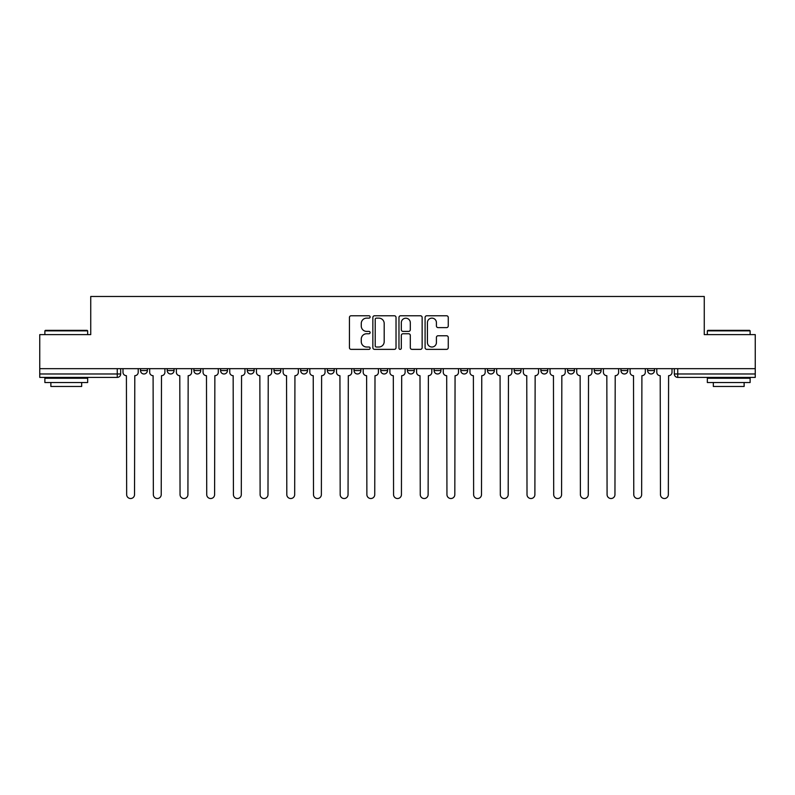 <?xml version="1.0" encoding="UTF-8"?>
<svg xmlns="http://www.w3.org/2000/svg" width="795" height="795" viewBox="0 0 795 795"><rect width="100%" height="100%" fill="white"/><g stroke="black" fill="none" stroke-linecap="round" stroke-linejoin="round"><path stroke-width="1.19" d="M370.122 316.957A1.173 1.173 0 0 0 368.95 315.774L351.112 315.774A1.679 1.679 0 0 0 349.432 317.453L349.432 347.683A1.679 1.679 0 0 0 351.112 349.363L368.95 349.363A1.173 1.173 0 0 0 370.122 348.19A1.173 1.173 0 0 0 368.95 347.017L366.644 347.017A5.376 5.376 0 0 1 361.268 341.641L361.268 339.117A5.376 5.376 0 0 1 366.644 333.751L368.95 333.751A1.173 1.173 0 0 0 370.122 332.568A1.173 1.173 0 0 0 368.95 331.396L366.644 331.396A5.376 5.376 0 0 1 361.268 326.02L361.268 323.505A5.376 5.376 0 0 1 366.644 318.129L368.95 318.129A1.173 1.173 0 0 0 370.122 316.957M434.11 368.671L434.11 370.55L440.957 370.55A3.418 3.418 0 0 1 437.538 373.978A3.418 3.418 0 0 1 434.11 370.55L434.11 368.671M354.043 368.671L354.043 370.55L360.89 370.55A3.418 3.418 0 0 1 357.462 373.978A3.418 3.418 0 0 1 354.043 370.55L354.043 368.671M300.659 368.671L300.659 370.55L307.506 370.55A3.418 3.418 0 0 1 304.088 373.978A3.418 3.418 0 0 1 300.659 370.55L300.659 368.671M273.977 368.671L273.977 370.55L280.814 370.55A3.418 3.418 0 0 1 277.395 373.978A3.418 3.418 0 0 1 273.977 370.55L273.977 368.671M220.593 368.671L220.593 370.55L227.44 370.55A3.418 3.418 0 0 1 224.011 373.978A3.418 3.418 0 0 1 220.593 370.55L220.593 368.671M446.581 327.62A1.679 1.679 0 0 0 448.261 325.94L448.261 317.453A1.679 1.679 0 0 0 446.581 315.774L426.766 315.774A1.679 1.679 0 0 0 425.087 317.453L425.087 347.683A1.679 1.679 0 0 0 426.766 349.363L446.581 349.363A1.679 1.679 0 0 0 448.261 347.683L448.261 337.438A1.679 1.679 0 0 0 446.581 335.758L438.095 335.758A1.679 1.679 0 0 0 436.415 337.438L436.415 342.526A4.492 4.492 0 0 1 431.923 347.017A4.492 4.492 0 0 1 427.432 342.526L427.432 322.621A4.492 4.492 0 0 1 431.923 318.129A4.492 4.492 0 0 1 436.415 322.621L436.415 325.94A1.679 1.679 0 0 0 438.095 327.62L446.581 327.62M39.75 368.671L39.75 334.625L90.739 334.625L90.739 296.475L704.261 296.475L704.261 334.625L755.25 334.625L755.25 368.671L39.75 368.671L39.75 373.978L120.671 373.978L120.671 368.671L120.671 373.978A3.418 3.418 0 0 1 117.253 377.396L39.75 377.396L39.75 373.978M396.029 317.453A1.679 1.679 0 0 0 394.35 315.774L374.534 315.774A1.679 1.679 0 0 0 372.855 317.453L372.855 347.683A1.679 1.679 0 0 0 374.534 349.363L394.35 349.363A1.679 1.679 0 0 0 396.029 347.683L396.029 317.453M400.65 315.774L420.466 315.774A1.679 1.679 0 0 1 422.145 317.453L422.145 347.683A1.679 1.679 0 0 1 420.466 349.363L411.989 349.363A1.679 1.679 0 0 1 410.309 347.683L410.309 335.43A1.679 1.679 0 0 0 408.63 333.751L402.995 333.751A1.679 1.679 0 0 0 401.316 335.43L401.316 348.19A1.173 1.173 0 0 1 400.143 349.363A1.173 1.173 0 0 1 398.971 348.19L398.971 317.453A1.679 1.679 0 0 1 400.65 315.774M674.329 368.671L674.329 373.978L755.25 373.978L755.25 377.396L677.747 377.396A3.418 3.418 0 0 1 674.329 373.978L674.329 368.671M755.25 368.671L755.25 373.978M647.637 368.671L647.637 370.55L654.474 370.55L654.474 368.671L654.474 370.55A3.418 3.418 0 0 1 651.055 373.978A3.418 3.418 0 0 1 647.637 370.55A3.418 3.418 0 0 0 651.055 373.978M627.792 370.55L627.792 368.671L627.792 370.55A3.418 3.418 0 0 1 624.363 373.978A3.418 3.418 0 0 1 620.945 370.55L627.792 370.55A3.418 3.418 0 0 1 624.363 373.978M620.945 368.671L620.945 370.55M601.1 368.671L601.1 370.55A3.418 3.418 0 0 1 597.671 373.978A3.418 3.418 0 0 1 594.253 370.55L601.1 370.55A3.418 3.418 0 0 1 597.671 373.978M594.253 368.671L594.253 370.55M574.407 368.671L574.407 370.55A3.418 3.418 0 0 1 570.989 373.978A3.418 3.418 0 0 1 567.56 370.55L574.407 370.55M567.56 368.671L567.56 370.55M547.715 368.671L547.715 370.55A3.418 3.418 0 0 1 544.297 373.978A3.418 3.418 0 0 1 540.878 370.55L547.715 370.55M540.878 368.671L540.878 370.55M521.023 368.671L521.023 370.55A3.418 3.418 0 0 1 517.605 373.978A3.418 3.418 0 0 1 514.186 370.55L521.023 370.55M514.186 368.671L514.186 370.55M494.341 368.671L494.341 370.55A3.418 3.418 0 0 1 490.913 373.978A3.418 3.418 0 0 1 487.494 370.55A3.418 3.418 0 0 0 490.913 373.978M487.494 368.671L487.494 370.55L494.341 370.55M467.649 368.671L467.649 370.55A3.418 3.418 0 0 1 464.22 373.978A3.418 3.418 0 0 1 460.802 370.55A3.418 3.418 0 0 0 464.22 373.978M460.802 368.671L460.802 370.55L467.649 370.55M440.957 368.671L440.957 370.55A3.418 3.418 0 0 1 437.538 373.978M414.265 368.671L414.265 370.55A3.418 3.418 0 0 1 410.846 373.978A3.418 3.418 0 0 1 407.428 370.55L414.265 370.55M407.428 368.671L407.428 370.55M387.572 368.671L387.572 370.55A3.418 3.418 0 0 1 384.154 373.978A3.418 3.418 0 0 1 380.735 370.55L387.572 370.55L387.572 368.671M380.735 368.671L380.735 370.55M360.89 368.671L360.89 370.55M334.198 368.671L334.198 370.55A3.418 3.418 0 0 1 330.78 373.978A3.418 3.418 0 0 1 327.351 370.55L334.198 370.55L334.198 368.671M327.351 368.671L327.351 370.55M307.506 368.671L307.506 370.55L307.506 368.671M280.814 370.55L280.814 368.671L280.814 370.55A3.418 3.418 0 0 1 277.395 373.978M254.122 368.671L254.122 370.55A3.418 3.418 0 0 1 250.703 373.978A3.418 3.418 0 0 1 247.285 370.55A3.418 3.418 0 0 0 250.703 373.978A3.418 3.418 0 0 0 254.122 370.55L254.122 368.671M247.285 368.671L247.285 370.55L254.122 370.55M227.44 368.671L227.44 370.55M200.747 368.671L200.747 370.55A3.418 3.418 0 0 1 197.329 373.978A3.418 3.418 0 0 1 193.901 370.55A3.418 3.418 0 0 0 197.329 373.978A3.418 3.418 0 0 0 200.747 370.55L193.901 370.55L193.901 368.671M167.208 368.671L167.208 370.55L174.055 370.55L174.055 368.671L174.055 370.55A3.418 3.418 0 0 1 170.637 373.978A3.418 3.418 0 0 1 167.208 370.55A3.418 3.418 0 0 0 170.637 373.978M140.526 368.671L140.526 370.55L147.363 370.55L147.363 368.671L147.363 370.55A3.418 3.418 0 0 1 143.945 373.978A3.418 3.418 0 0 1 140.526 370.55A3.418 3.418 0 0 0 143.945 373.978M376.383 318.129A1.173 1.173 0 0 0 375.21 319.302L375.21 345.835A1.173 1.173 0 0 0 376.383 347.017L378.817 347.017A5.376 5.376 0 0 0 384.194 341.641L384.194 323.505A5.376 5.376 0 0 0 378.817 318.129L376.383 318.129M410.309 322.7A4.492 4.492 0 0 0 405.818 318.209A4.492 4.492 0 0 0 401.316 322.7L401.316 329.716A1.679 1.679 0 0 0 402.995 331.396L408.63 331.396A1.679 1.679 0 0 0 410.309 329.716L410.309 322.7M122.987 372.269L122.987 368.671L122.987 372.269A3.418 3.418 48.4 0 0 126.405 375.687L126.663 494.589A3.935 3.935 48.4 0 0 130.599 498.525A3.935 3.935 48.4 0 0 134.534 494.589L134.792 375.687A3.418 3.418 48.4 0 0 138.211 372.269L138.211 368.671M126.405 375.687L126.663 494.589M134.534 494.589L134.792 375.687M149.679 372.269L149.679 368.671L149.679 372.269A3.418 3.418 48.4 0 0 153.097 375.687L153.356 494.589A3.935 3.935 48.4 0 0 157.291 498.525A3.935 3.935 48.4 0 0 161.226 494.589L161.484 375.687A3.418 3.418 48.4 0 0 164.903 372.269L164.903 368.671M176.361 372.269L176.361 368.671L176.361 372.269A3.418 3.418 48.4 0 0 179.789 375.687L180.048 494.589A3.935 3.935 48.4 0 0 183.983 498.525A3.935 3.935 48.4 0 0 187.918 494.589L188.167 375.687A3.418 3.418 48.4 0 0 191.595 372.269L191.595 368.671M153.097 375.687L153.356 494.589M161.226 494.589L161.484 375.687M179.789 375.687L180.048 494.589M187.918 494.589L188.167 375.687M44.878 330.859L45.395 330.342L87.142 330.342L87.659 330.859L44.878 330.859L44.878 334.625M87.659 382.534L44.878 382.534L44.878 378.251L87.659 378.251L87.659 382.534M81.666 382.534L81.666 386.469L50.87 386.469L50.87 382.534M707.341 330.859L707.858 330.342L749.606 330.342L750.122 330.859L707.341 330.859L707.341 334.625M750.122 382.534L707.341 382.534L707.341 378.251L750.122 378.251L750.122 382.534M744.13 382.534L744.13 386.469L713.334 386.469L713.334 382.534M203.053 372.269L203.053 368.671L203.053 372.269A3.418 3.418 48.4 0 0 206.481 375.687L206.73 494.589A3.935 3.935 48.4 0 0 210.665 498.525A3.935 3.935 48.4 0 0 214.6 494.589L214.859 375.687A3.418 3.418 48.4 0 0 218.287 372.269L218.287 368.671M229.745 372.269L229.745 368.671L229.745 372.269A3.418 3.418 48.4 0 0 233.164 375.687L233.422 494.589A3.935 3.935 48.4 0 0 237.357 498.525A3.935 3.935 48.4 0 0 241.292 494.589L241.551 375.687A3.418 3.418 48.4 0 0 244.969 372.269L244.969 368.671M256.437 372.269L256.437 368.671L256.437 372.269A3.418 3.418 48.4 0 0 259.856 375.687L260.114 494.589A3.935 3.935 48.4 0 0 264.049 498.525A3.935 3.935 48.4 0 0 267.985 494.589L268.243 375.687A3.418 3.418 48.4 0 0 271.661 372.269L271.661 368.671M206.481 375.687L206.73 494.589M214.6 494.589L214.859 375.687M233.164 375.687L233.422 494.589M241.292 494.589L241.551 375.687M259.856 375.687L260.114 494.589M267.985 494.589L268.243 375.687M283.129 372.269L283.129 368.671L283.129 372.269A3.418 3.418 48.4 0 0 286.548 375.687L286.806 494.589A3.935 3.935 48.4 0 0 290.741 498.525A3.935 3.935 48.4 0 0 294.677 494.589L294.935 375.687A3.418 3.418 48.4 0 0 298.354 372.269L298.354 368.671M286.548 375.687L286.806 494.589M294.677 494.589L294.935 375.687M309.812 372.269L309.812 368.671L309.812 372.269A3.418 3.418 48.4 0 0 313.24 375.687L313.498 494.589A3.935 3.935 48.4 0 0 317.434 498.525A3.935 3.935 48.4 0 0 321.369 494.589L321.617 375.687A3.418 3.418 48.4 0 0 325.046 372.269L325.046 368.671M313.24 375.687L313.498 494.589M321.369 494.589L321.617 375.687M336.504 372.269L336.504 368.671L336.504 372.269A3.418 3.418 48.4 0 0 339.932 375.687L340.18 494.589A3.935 3.935 48.4 0 0 344.116 498.525A3.935 3.935 48.4 0 0 348.051 494.589L348.309 375.687A3.418 3.418 48.4 0 0 351.738 372.269L351.738 368.671M339.932 375.687L340.18 494.589M348.051 494.589L348.309 375.687M363.196 372.269L363.196 368.671L363.196 372.269A3.418 3.418 48.4 0 0 366.614 375.687L366.873 494.589A3.935 3.935 48.4 0 0 370.808 498.525A3.935 3.935 48.4 0 0 374.743 494.589L375.002 375.687A3.418 3.418 48.4 0 0 378.42 372.269L378.42 368.671M366.614 375.687L366.873 494.589M374.743 494.589L375.002 375.687M389.888 372.269L389.888 368.671L389.888 372.269A3.418 3.418 48.4 0 0 393.306 375.687L393.565 494.589A3.935 3.935 48.4 0 0 397.5 498.525A3.935 3.935 48.4 0 0 401.435 494.589L401.694 375.687A3.418 3.418 48.4 0 0 405.112 372.269L405.112 368.671M393.306 375.687L393.565 494.589M401.435 494.589L401.694 375.687M416.58 372.269L416.58 368.671L416.58 372.269A3.418 3.418 48.4 0 0 419.998 375.687L420.257 494.589A3.935 3.935 48.4 0 0 424.192 498.525A3.935 3.935 48.4 0 0 428.127 494.589L428.386 375.687A3.418 3.418 48.4 0 0 431.804 372.269L431.804 368.671M419.998 375.687L420.257 494.589M428.127 494.589L428.386 375.687M443.262 372.269L443.262 368.671L443.262 372.269A3.418 3.418 48.4 0 0 446.691 375.687L446.949 494.589A3.935 3.935 48.4 0 0 450.884 498.525A3.935 3.935 48.4 0 0 454.82 494.589L455.068 375.687A3.418 3.418 48.4 0 0 458.496 372.269L458.496 368.671M446.691 375.687L446.949 494.589M454.82 494.589L455.068 375.687M469.954 372.269L469.954 368.671L469.954 372.269A3.418 3.418 48.4 0 0 473.383 375.687L473.631 494.589A3.935 3.935 48.4 0 0 477.566 498.525A3.935 3.935 48.4 0 0 481.502 494.589L481.76 375.687A3.418 3.418 48.4 0 0 485.189 372.269L485.189 368.671M473.383 375.687L473.631 494.589M481.502 494.589L481.76 375.687M496.646 372.269L496.646 368.671L496.646 372.269A3.418 3.418 48.4 0 0 500.065 375.687L500.323 494.589A3.935 3.935 48.4 0 0 504.259 498.525A3.935 3.935 48.4 0 0 508.194 494.589L508.452 375.687A3.418 3.418 48.4 0 0 511.871 372.269L511.871 368.671M500.065 375.687L500.323 494.589M508.194 494.589L508.452 375.687M523.339 372.269L523.339 368.671L523.339 372.269A3.418 3.418 48.4 0 0 526.757 375.687L527.015 494.589A3.935 3.935 48.4 0 0 530.951 498.525A3.935 3.935 48.4 0 0 534.886 494.589L535.144 375.687A3.418 3.418 48.4 0 0 538.563 372.269L538.563 368.671M526.757 375.687L527.015 494.589M534.886 494.589L535.144 375.687M550.031 372.269L550.031 368.671L550.031 372.269A3.418 3.418 48.4 0 0 553.449 375.687L553.708 494.589A3.935 3.935 48.4 0 0 557.643 498.525A3.935 3.935 48.4 0 0 561.578 494.589L561.836 375.687A3.418 3.418 48.4 0 0 565.255 372.269L565.255 368.671M553.449 375.687L553.708 494.589M561.578 494.589L561.836 375.687M576.713 372.269L576.713 368.671L576.713 372.269A3.418 3.418 48.4 0 0 580.141 375.687L580.4 494.589A3.935 3.935 48.4 0 0 584.335 498.525A3.935 3.935 48.4 0 0 588.27 494.589L588.519 375.687A3.418 3.418 48.4 0 0 591.947 372.269L591.947 368.671M580.141 375.687L580.4 494.589M588.27 494.589L588.519 375.687M603.405 372.269L603.405 368.671L603.405 372.269A3.418 3.418 48.4 0 0 606.833 375.687L607.082 494.589A3.935 3.935 48.4 0 0 611.017 498.525A3.935 3.935 48.4 0 0 614.952 494.589L615.211 375.687A3.418 3.418 48.4 0 0 618.639 372.269L618.639 368.671M606.833 375.687L607.082 494.589M614.952 494.589L615.211 375.687M630.097 372.269L630.097 368.671L630.097 372.269A3.418 3.418 48.4 0 0 633.516 375.687L633.774 494.589A3.935 3.935 48.4 0 0 637.709 498.525A3.935 3.935 48.4 0 0 641.644 494.589L641.903 375.687A3.418 3.418 48.4 0 0 645.321 372.269L645.321 368.671M633.516 375.687L633.774 494.589M641.644 494.589L641.903 375.687M656.789 372.269L656.789 368.671L656.789 372.269A3.418 3.418 48.4 0 0 660.208 375.687L660.466 494.589A3.935 3.935 48.4 0 0 664.401 498.525A3.935 3.935 48.4 0 0 668.337 494.589L668.595 375.687A3.418 3.418 48.4 0 0 672.014 372.269L672.014 368.671M660.208 375.687L660.466 494.589M668.337 494.589L668.595 375.687M117.253 368.671L117.253 377.396M677.747 368.671L677.747 377.396M87.659 334.625L87.659 330.859M77.9 378.251L77.9 377.396M54.636 378.251L54.636 377.396M750.122 334.625L750.122 330.859M740.364 378.251L740.364 377.396M717.1 378.251L717.1 377.396"/></g></svg>
